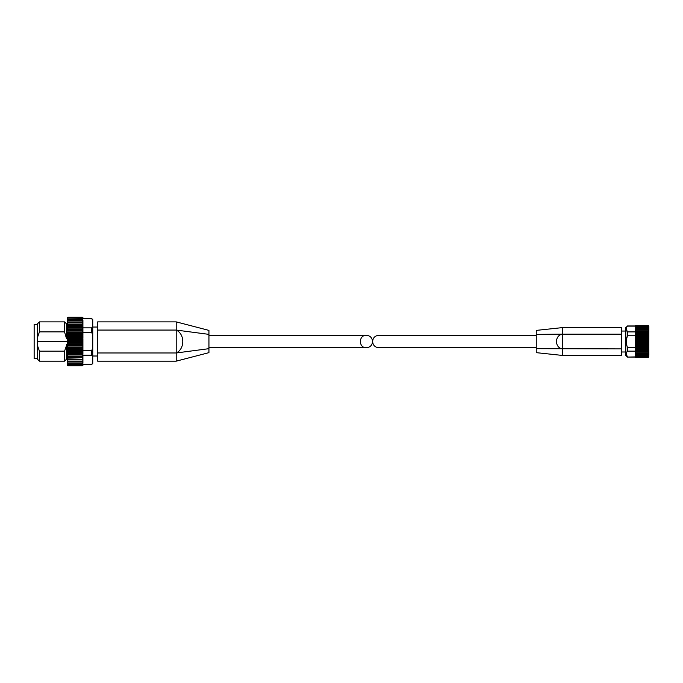 <?xml version="1.0" encoding="UTF-8"?>
<svg xmlns="http://www.w3.org/2000/svg" width="683" height="683" viewBox="0 0 683 683"><rect width="100%" height="100%" fill="white"/><g stroke="black" fill="none" stroke-linecap="round" stroke-linejoin="round"><path stroke-width="1.02" d="M536.257 347.741L378.817 347.741C375.044 347.365 372.969 345.291 372.594 341.517C372.969 337.752 375.044 335.677 378.817 335.302L536.257 335.302M626.302 354.033L627.412 356.91C625.952 354.989 625.952 353.068 627.412 351.147L627.412 347.28C625.961 343.447 625.961 339.605 627.412 335.763L627.412 331.895C625.952 329.974 625.952 328.053 627.412 326.132L625.773 327.609L625.773 355.433L627.412 357.072L635.591 356.91M627.412 351.147L635.591 351.147M635.591 357.32L635.591 349.056L648.457 349.056L648.807 355.117M635.591 349.056L635.591 347.28L627.412 347.28M626.396 339.886L627.412 335.763L635.591 335.763L635.591 334.807L648.457 334.807L648.457 349.056M635.591 334.807L635.591 332.254L648.457 332.254L648.457 334.807M626.302 329.01L627.412 331.895L635.591 331.895M627.412 326.132L635.591 326.132M648.457 325.723L648.85 354.614M621.359 348.885L621.359 355.433L562.442 355.433L536.257 352.65L536.257 348.671L621.359 348.885L621.359 327.609L562.442 327.609L562.442 334.158L621.359 334.158M562.442 327.609L536.257 330.393L536.257 334.371L562.442 334.158C554.502 335.225 554.519 347.835 562.442 348.885L562.442 355.425M536.257 334.371L536.257 348.671M648.278 326.448L635.591 326.397L635.591 332.254M635.591 325.723L635.591 326.397L648.321 326.397M648.321 356.646L635.591 356.646L648.278 356.594M648.372 355.365L635.591 355.365L648.312 355.348M635.591 353.64L648.432 353.64L635.591 353.64M648.73 357.072L648.85 326.594M635.591 325.893L648.457 325.893L648.756 326.756M648.807 326.867L648.457 326.448L648.568 327.738M648.457 326.448L635.591 326.781M648.807 327.917L648.457 332.254M648.457 327.686L648.457 328.173L635.591 328.173M648.457 329.394L648.457 330.017L635.591 330.017M635.591 353.017L648.457 353.017L648.457 353.64M635.591 354.87L648.457 354.87L648.457 355.348M648.568 355.305L648.457 356.594L648.807 356.176M635.591 356.261L648.457 356.594M648.756 356.287L648.457 357.149L635.591 357.149M648.807 335.797L635.591 335.797L635.591 347.28M372.594 341.517C372.218 337.752 370.143 335.677 366.378 335.302C358.387 335.003 358.387 348.04 366.378 347.741C370.143 347.365 372.218 345.291 372.594 341.517M97.652 352.974L97.652 361.162L176.205 361.162L176.205 352.974L97.652 352.974L97.652 321.881L176.205 321.881L208.938 330.393L208.938 334.371L176.205 330.068L97.652 330.068M176.205 330.068C184.965 334.115 184.973 348.928 176.205 352.974L176.205 321.881M176.205 361.162L208.938 352.65L208.938 334.371M39.435 351.182L39.435 361.162L64.543 361.162L64.543 351.182L39.435 351.182L37.42 345.402L37.42 359.156L39.435 361.162M68.027 343.805L67.54 344.813L67.54 343.225L68.027 343.805L82.43 343.805L82.916 343.225L82.916 345.188L67.54 345.188L67.54 344.223L66.558 344.223L66.558 359.156L64.543 361.162M66.558 345.402L64.543 351.182M82.916 330.333L68.027 330.589L67.54 330.128L82.916 330.128L82.916 332.331L67.54 332.331L68.027 331.076L82.43 331.076L82.916 331.767L82.916 329.411L67.54 329.411L67.54 327.507L82.916 327.507L82.916 329.411L82.916 327.857L91.761 327.857L92.743 326.414L92.743 347.741L91.761 350.618L82.916 350.618L82.916 351.446L67.54 351.446L67.54 349.73L68.027 350.405L67.54 349.73L67.54 361.307L82.43 361.409L82.916 360.368L82.43 361.409M82.916 332.425L91.761 332.425L92.743 335.302M67.54 351.207L68.027 350.405L82.43 350.405L82.916 349.73L82.916 354.153L82.916 352.769L82.43 353.478L82.916 355.006L67.54 355.006L67.54 356.85L82.916 356.85L82.43 356.321L68.027 356.321L67.54 355.595M82.916 356.85L82.916 355.186L91.761 355.186L92.743 356.628L92.743 363.45L92.743 362.844L91.761 364.432L92.743 363.45M67.574 319.294L68.027 318.005L82.43 318.005L82.916 318.782L91.761 318.765L92.743 320.199L92.743 319.593L92.743 326.414M92.743 347.741L92.743 356.628M67.54 365.396L68.027 365.866L82.43 365.866L82.916 365.396L68.027 365.823L67.54 365.029M67.54 365.285L67.54 364.713L68.027 365.431L82.43 365.431L82.916 364.713L82.43 365.431M82.43 365.32L68.027 365.32L67.54 364.713L67.54 363.689L68.027 364.526L82.43 364.526L82.916 363.689L82.43 364.526M82.43 364.338L68.027 364.338L67.54 362.801M82.916 362.98L82.916 362.229L82.43 362.921L68.027 362.921L67.54 362.229L68.027 363.177L82.617 363.16M67.54 362.229L67.54 360.368L68.027 361.085L82.43 361.085M82.43 358.874L82.916 358.148L82.916 359.258L67.54 359.258L82.916 359.258L68.027 358.874L67.54 358.148M82.916 362.827L82.916 356.936L67.54 356.85M82.916 354.315L67.54 354.315L82.43 353.948M82.43 353.478L68.027 353.478L67.54 352.769L67.54 354.153M67.54 349.73L68.027 347.681L82.916 348.074L82.916 346.52L82.43 347.681M82.43 347.16L68.027 347.16L67.54 346.52L67.54 348.074M67.54 346.52L67.54 345.188M67.54 343.225L68.027 340.937L82.43 340.937L82.916 341.483L82.43 340.399L68.027 340.399L67.54 339.886L67.54 341.483L37.42 341.517L37.42 337.641L39.435 331.861L64.543 331.861L66.558 338.819L67.54 338.819M67.54 339.886L68.027 337.556L82.43 337.556L82.916 338.162L82.43 337.018L67.54 336.591L67.54 338.162L68.027 334.243L82.43 334.243L82.916 334.901L82.916 333.381L82.43 334.243M82.43 333.731L67.54 333.381L67.54 334.901L67.54 332.331M67.54 330.333L67.54 329.411M68.027 327.661L67.54 328.83L68.027 325.407L82.43 325.407L82.916 326.132L82.43 325.006L67.54 324.946L67.54 326.132L67.54 322.752M67.54 317.988L68.027 317.416L82.43 317.416L82.916 317.988L82.43 317.339L68.027 317.339L67.54 318.782L68.027 318.158L82.43 318.158L82.916 322.256L67.54 322.256L67.54 323.742L68.027 323.016L82.43 323.016L82.916 323.742L82.916 322.718L82.43 323.016M67.54 322.256L67.54 319.576M82.43 320.703L67.54 320.848L67.54 321.693L68.027 320.984L82.43 320.984L82.916 321.693L82.916 320.848L82.43 320.984M82.43 319.132L67.54 319.379L67.54 320.028L68.027 319.354L82.43 319.354L82.916 320.028L82.43 319.354M67.54 318.047L68.027 317.134L82.43 317.134L82.916 318.047M67.54 344.223L67.54 342.755L82.916 342.755L82.916 339.477L67.54 339.477M67.54 324.946L68.027 325.407M82.43 322.666L67.54 322.718M68.027 344.334L82.43 344.334L82.916 344.813L82.43 343.805M68.027 350.908L82.916 351.207M82.43 317.134L68.027 317.134L67.54 317.629L68.027 317.134L82.43 317.134L82.916 317.629M68.027 328.113L82.43 328.113L82.916 328.83M82.43 340.399L82.916 339.886L82.916 341.483M82.916 355.006L82.43 356.321M67.54 333.099L82.916 333.381L82.43 330.589M82.43 325.006L82.916 324.946L82.916 326.722L82.916 324.903L67.54 324.903M82.43 337.018L82.916 336.591L82.916 338.162M82.916 350.618L82.916 349.184L67.54 349.184M67.54 348.39L82.916 348.074L82.916 349.73M82.916 344.813L82.916 346.52L82.916 346.016L67.54 346.016M67.54 335.43L82.916 335.43L82.916 336.591L67.54 336.241M82.916 327.857L82.916 327.379L67.54 327.379M82.916 323.742L82.916 321.693M91.761 318.765L82.916 318.688L82.916 317.988M67.54 320.575L82.916 320.575L82.916 320.028M67.54 324.323L82.916 324.323L82.916 324.946M67.54 326.722L82.916 326.722L82.916 327.507M67.54 338.648L82.916 338.648L82.916 339.886M82.916 352.769L82.916 352.197L67.54 352.197M82.916 358.148L82.916 357.559L67.54 357.559M82.916 360.368L82.916 359.796L67.54 359.796M82.916 362.229L82.916 361.674L67.54 361.674M82.916 364.713L82.916 364.227M82.916 365.285L82.916 364.859M37.42 324.416L34.15 324.416L34.15 358.626L37.42 358.626M37.42 345.402L37.42 341.517M39.435 331.861L39.435 321.881L37.42 323.887L37.42 337.641M39.435 321.881L64.543 321.881L64.543 331.861M64.543 321.881L66.558 323.887L66.558 337.641M82.916 364.278L91.761 364.278M635.591 353.845L648.807 353.845M635.591 351.976L648.807 351.976M635.591 351.668L648.807 351.668M635.591 351.514L648.457 351.514M635.591 350.78L648.457 350.78M635.591 349.747L648.807 349.747M635.591 349.389L648.807 349.389M635.591 348.228L648.457 348.228M635.591 347.237L648.807 347.237M635.591 346.844L648.807 346.844M635.591 346.332L648.457 346.332M635.591 345.444L648.457 345.444M635.591 344.531L648.807 344.531M635.591 344.121L648.807 344.121M635.591 343.447L648.457 343.447M635.591 342.533L648.457 342.533M635.591 341.722L648.807 341.722M635.591 341.312L648.807 341.312M635.591 340.501L648.457 340.501M635.591 339.579L648.457 339.579M635.591 338.913L648.807 338.913M635.591 338.503L648.807 338.503M635.591 337.581L648.457 337.581M635.591 336.702L648.457 336.702M635.591 336.181L648.807 336.181M635.591 333.978L648.457 333.978M635.591 333.646L648.807 333.646M635.591 333.287L648.807 333.287M635.591 331.52L648.457 331.52M635.591 331.366L648.807 331.366M635.591 331.059L648.807 331.059M635.591 329.394L648.432 329.394L635.591 329.394M635.591 329.189L648.807 329.189M648.372 327.669L635.591 327.669L648.312 327.686M562.442 348.885L562.442 334.158M208.938 348.671L176.205 352.974M91.761 327.857L91.761 332.425M91.761 350.618L91.761 355.186M68.027 340.399L68.027 340.937M68.027 347.16L68.027 347.681M68.027 353.478L68.027 353.948M68.027 356.321L68.027 356.748M68.027 330.589L68.027 331.076M68.027 333.731L68.027 334.243M68.027 337.018L68.027 337.556M82.43 350.405L82.43 350.908M82.43 327.661L82.43 328.113M82.916 341.927L67.54 341.927M627.412 357.072L635.591 357.072M627.412 325.97L635.591 325.97M635.591 357.431L648.287 357.431M635.591 325.612L648.287 325.612L635.591 325.612M625.773 331.05L621.359 331.05M625.773 351.993L621.359 351.993M208.938 347.741L366.378 347.741M208.938 335.302L366.378 335.302M66.558 358.951L67.54 358.951M91.761 318.611L92.743 319.593M66.558 324.092L67.54 324.092M82.916 364.432L91.761 364.432M92.743 356.005L97.652 356.005M92.743 327.037L97.652 327.037"/></g></svg>
